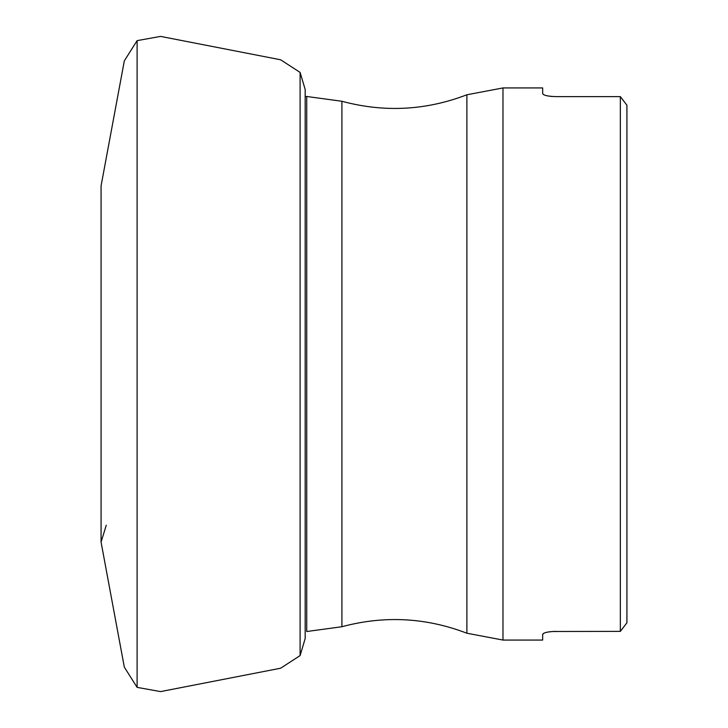 <?xml version="1.0" encoding="UTF-8"?>
<svg xmlns="http://www.w3.org/2000/svg" width="728" height="728" viewBox="0 0 728 728"><rect width="100%" height="100%" fill="white"/><g stroke="black" fill="none" stroke-linecap="round" stroke-linejoin="round"><path stroke-width="1.09" d="M300.1 655.6L300.1 72.4L305.178 89.48L305.178 638.52L300.1 655.6L280.626 668.222L160.551 691.6L137.101 687.359L137.101 40.641L160.551 36.4L280.626 59.778L300.1 72.4M626.926 105.232L620.347 96.624L626.926 105.232L626.926 622.768L620.347 631.376L626.926 622.768M466.885 94.777C425.935 110.492 384.275 112.658 341.914 101.274L341.914 626.726C384.275 615.342 425.935 617.508 466.885 633.224L466.885 94.777L502.984 87.933L542.66 87.933L542.66 93.584C543.379 95.323 547.756 96.333 555.801 96.624L620.347 96.624L620.347 631.376L552.388 631.495M550.186 631.704L548.412 631.959M546.546 632.332L545.226 632.696M544.007 633.16L542.66 634.416L542.66 640.067L502.984 640.067L502.984 87.933M542.66 634.416C543.361 632.687 547.738 631.667 555.801 631.376M542.66 93.584L543.225 94.394M544.007 94.84L545.226 95.304M546.546 95.668L548.412 96.041M550.186 96.296L552.397 96.505M341.914 626.726L306.725 631.522L306.725 96.478L341.914 101.274M106.261 525.243L101.074 542.133L124.324 667.148L137.101 687.359M137.101 40.641L124.324 60.852L101.074 185.868L101.074 542.133M305.178 96.478L306.725 96.478M466.885 633.224L502.984 640.067"/></g></svg>
